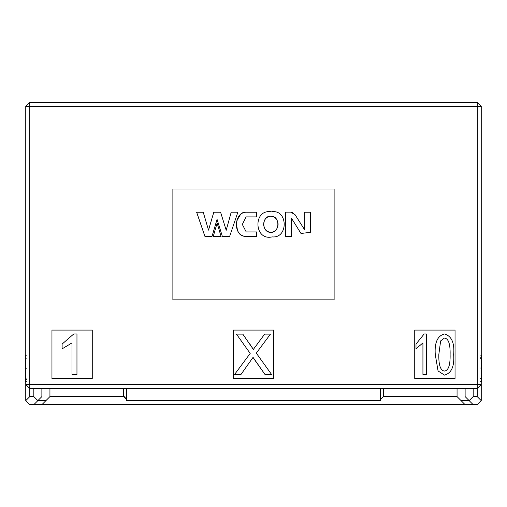 <?xml version="1.0" encoding="UTF-8"?>
<svg xmlns="http://www.w3.org/2000/svg" width="507" height="507" viewBox="0 0 507 507"><rect width="100%" height="100%" fill="white"/><g stroke="black" fill="none" stroke-linecap="round" stroke-linejoin="round"><path stroke-width="0.76" d="M37.848 400.631L45.909 400.631L49.94 396.601L49.94 388.533L49.94 396.601L41.878 404.662L45.909 400.631L37.848 400.631L41.878 396.601L41.878 388.533L41.878 396.601L37.848 400.631L33.817 396.601L37.848 400.631L33.817 404.662L465.122 404.662L461.091 400.631L469.152 400.631L473.183 396.601L473.183 388.533L473.183 396.601L477.214 396.601L477.214 388.533L477.214 396.601L473.183 396.601L469.152 400.631L461.091 400.631L457.061 396.601L457.061 388.533L457.061 396.601L465.122 404.662L477.214 404.662L481.244 400.631L477.214 396.601L481.244 400.631L481.244 384.502L477.214 384.502L477.214 388.533L481.244 384.502L481.244 106.369L477.214 106.369L477.214 384.502L481.244 384.502L477.214 388.533L477.214 106.369L481.244 106.369L477.214 102.338L477.214 106.369L25.756 106.369L25.756 400.631L29.786 404.662L33.817 404.662L37.848 400.631M33.817 388.533L33.817 396.601L33.817 388.533M123.505 396.601L49.94 396.601L123.505 396.601L123.505 388.533L123.505 396.601L126.528 399.624L126.528 400.631L126.528 388.533L126.528 399.624L124.602 396.804M29.786 388.533L29.786 396.601L33.817 396.601L29.786 396.601L25.756 400.631L29.786 396.601L29.786 102.338L25.756 106.369L29.786 106.369L29.786 384.502L25.756 384.502L477.214 384.502L29.786 384.502L29.786 388.533L25.756 384.502L29.786 388.533L477.214 388.533L29.786 388.533M92.261 330.089L51.955 330.089L92.261 330.089L92.261 378.456L92.261 330.089L92.261 378.456L51.955 378.456L92.261 378.456L51.955 378.456L51.955 330.089L51.955 378.456L51.955 330.089L92.261 330.089M380.472 400.631L380.472 388.533L380.472 399.617L383.495 396.601L383.495 388.533L383.495 396.601L457.061 396.601L383.495 396.601L380.472 399.617L380.472 400.631L126.528 400.631L380.472 400.631M465.122 396.601L473.183 404.662L465.122 396.601L465.122 388.533L465.122 396.601M414.739 330.089L414.739 378.456L414.739 330.089L455.045 330.089L414.739 330.089L455.045 330.089L455.045 378.456L455.045 330.089L455.045 378.456L414.739 378.456L455.045 378.456L414.739 378.456L414.739 330.089M172.881 189.003L172.881 299.852L172.881 189.003L334.119 189.003L334.119 299.852L334.119 189.003L172.881 189.003L334.119 189.003L334.119 299.852L172.881 299.852L334.119 299.852L172.881 299.852L172.881 189.003M233.347 378.456L273.653 378.456L233.347 378.456L233.347 330.089L233.347 378.456L233.347 330.089L273.653 330.089L233.347 330.089L273.653 330.089L273.653 378.456L273.653 330.089L273.653 378.456L233.347 378.456M220.589 212.211L213.789 212.211L208.516 230.134L213.789 212.218L220.589 212.205L226.211 230.273L231.205 212.186L237.872 212.173L229.608 236.516L222.396 236.516L217.053 219.316L211.983 236.516L204.974 236.516L196.646 212.243L203.244 212.23L208.516 230.134L203.244 212.23L196.646 212.237L204.974 236.516L211.983 236.516L217.053 219.316L222.396 236.516L229.608 236.516L237.872 212.173L231.205 212.18L226.211 230.273L220.589 212.205L226.211 230.273L231.205 212.186L237.872 212.173M271.391 211.85C288.027 208.776 288.622 238.588 272.158 236.889C253.798 241.155 252.854 208.567 271.391 211.85C252.854 208.567 253.798 241.155 272.158 236.889C288.622 238.588 288.027 208.776 271.391 211.85M291.481 236.338L285.593 236.338L285.593 212.129L291.481 212.129L290.657 212.129L294.954 214.543L304.764 230.001L304.764 212.205L310.354 212.205L310.354 232.339L300.993 233.474L291.481 218.238L291.481 236.338L291.481 218.238L300.993 233.474L310.354 232.339L310.354 212.205L304.764 212.205L304.764 230.001L294.954 214.543L290.657 212.129L285.593 212.129L285.593 236.338L291.481 236.338M292.748 212.547L292.33 212.42M291.918 212.332L291.5 212.262M246.212 231.933L242.333 224.424L246.11 216.901L242.333 224.424L246.212 231.933L256.618 231.933L256.618 236.344L245.344 236.344C232.567 235.4 233.885 211.679 246.833 212.205L256.618 212.205L256.618 216.901L246.11 216.901L256.618 216.901L256.618 212.205L246.833 212.205C234.373 210.532 232.555 236.427 245.344 236.344L256.618 236.344L256.618 231.933L246.212 231.933L242.333 224.424L246.11 216.901M240.844 213.986L237.187 220.019M236.509 224.449L237.51 230.463M241.364 235.33L242.333 235.787M217.123 223.061L221.077 236.516L213.232 236.516L217.123 223.061L213.232 236.516L221.077 236.516L217.123 223.061M270.808 216.153C275.187 216.647 277.614 219.341 278.102 224.221C277.665 229.107 275.257 231.819 270.884 232.352C266.511 231.857 264.077 229.17 263.596 224.29C264.033 219.404 266.435 216.692 270.808 216.153C261.454 215.754 261.536 232.84 270.884 232.352C280.244 232.757 280.162 215.665 270.808 216.153M213.789 212.218L208.516 230.134L203.244 212.23M25.756 400.631L25.756 106.369L29.786 102.338L29.786 106.369L477.214 106.369L477.214 102.338L481.244 106.369L481.244 400.631L477.214 404.662L29.786 404.662L25.756 400.631M124.373 396.734L123.683 396.607M126.528 400.631L126.528 399.624M477.214 102.338L29.786 102.338L477.214 102.338M481.65 358.658L481.65 381.537L480.642 381.537L481.65 381.537L481.65 378.596L480.642 378.596L481.65 378.596L481.65 368.012L480.642 368.012L481.65 368.012L481.65 358.658L480.642 358.658L481.65 358.658L481.65 357.289L480.642 357.289L481.65 357.289L481.65 355.134L480.642 355.134L481.65 355.134L481.65 357.289M25.35 378.108L25.35 355.223L26.358 355.223L25.35 355.223L25.35 358.17L26.358 358.17L25.35 358.17L25.35 368.754L26.358 368.754L25.35 368.754L25.35 378.108L26.358 378.108L25.35 378.108L25.35 379.47L26.358 379.47L25.35 379.47L25.35 381.625L26.358 381.625L25.35 381.625L25.35 379.47M438.061 370.934L444.468 375.117L438.061 370.934L435.272 354.551C434.423 342.681 437.49 335.818 444.468 333.955C451.61 336.046 454.678 342.909 453.67 354.551C454.526 366.384 451.458 373.241 444.468 375.117C451.458 373.241 454.526 366.384 453.67 354.551C454.678 342.909 451.61 336.046 444.468 333.955C437.49 335.818 434.423 342.681 435.272 354.551L438.061 370.934L444.468 375.117M424.163 333.955L426.4 333.955L426.4 374.426L422.933 374.426L422.933 342.89L416.006 348.86L416.006 344.076L424.163 333.955L416.006 344.076L416.006 348.86L422.933 342.89L422.933 374.426L426.4 374.426L426.4 333.955L424.163 333.955M76.963 333.955L76.963 374.426L72.013 374.426L72.013 342.89L62.114 348.86L62.114 344.076L73.775 333.955L76.963 333.955L73.775 333.955L62.114 344.076L62.114 348.86L72.013 342.89L72.013 374.426L76.963 374.426L76.963 333.955M438.828 354.551L440.621 340.938L444.43 338.055C448.454 338.461 450.349 343.961 450.108 354.551C450.33 365.103 448.454 370.604 444.468 371.048C440.482 370.617 438.606 365.116 438.828 354.551C438.606 365.116 440.482 370.617 444.468 371.048C448.454 370.604 450.33 365.103 450.108 354.551C450.349 343.961 448.454 338.461 444.43 338.055L440.621 340.938L438.828 354.551M253.944 358.753L253.05 357.353L241.009 374.426L234.602 374.426L250.192 353.423L236.446 334.119L242.796 334.119L253.354 349.405L242.796 334.119L236.446 334.119L250.192 353.423L234.602 374.426L241.009 374.426L253.05 357.353L264.952 374.426L254.806 360.046M253.354 349.405L264.654 334.119L270.453 334.119L256.295 353.119L271.549 374.426L264.952 374.426L271.549 374.426L256.295 353.119L270.453 334.119L264.654 334.119L253.354 349.405L250.109 344.462"/></g></svg>
